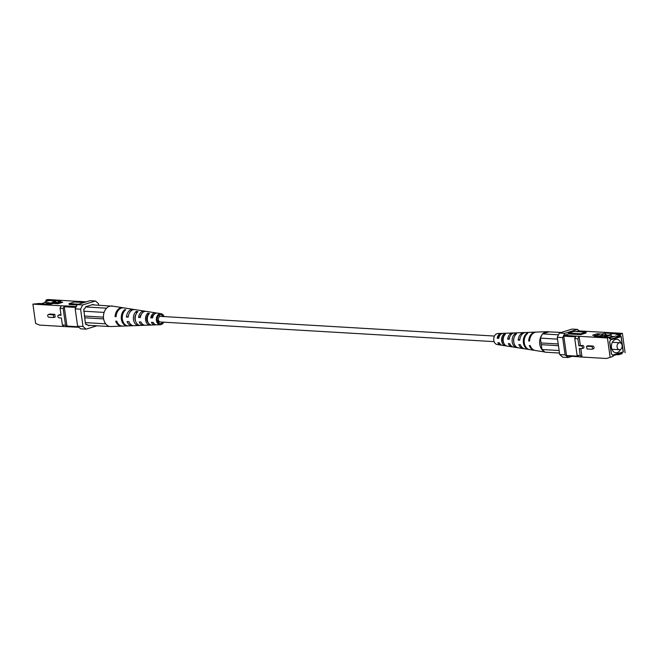 <?xml version="1.0" encoding="UTF-8"?>
<svg xmlns="http://www.w3.org/2000/svg" width="658" height="658" viewBox="0 0 658 658"><rect width="100%" height="100%" fill="white"/><g stroke="black" fill="none" stroke-linecap="round" stroke-linejoin="round"><path stroke-width="0.99" d="M494.133 341.634L160.239 321.968A2.796 2.048 -86.6 0 1 158.356 319.056A2.796 2.048 -86.6 0 1 160.56 316.383L494.462 336.057M62.387 324.986L65.52 325.175L67.289 326.722L64.155 326.541L62.387 324.986L61.408 317.987L58.998 317.847A1.398 0.921 72.8 0 1 57.888 316.588A1.398 0.921 72.8 0 1 58.389 315.149A1.398 0.921 72.8 0 1 58.611 315.116L61.021 315.264L60.043 308.257L61.243 305.797L64.377 305.978L63.168 308.446L60.043 308.257M60.947 314.713L60.1 314.664A1.398 0.921 -107.2 0 0 59.878 314.689A1.398 0.921 -107.2 0 0 59.681 314.787M53.701 317.534L48.881 317.246A1.398 0.921 72.8 0 1 47.763 315.996A1.398 0.921 72.8 0 1 48.273 314.549A1.398 0.921 72.8 0 1 48.495 314.524L53.314 314.804L53.701 317.534L55.182 317.074L54.803 314.351L49.983 314.063A1.398 0.921 -107.2 0 0 49.761 314.088A1.398 0.921 -107.2 0 0 49.564 314.195M53.314 314.804L54.803 314.351M79.453 301.487L47.845 299.513L45.928 300.106L52.615 300.879L54.927 302.236M65.52 325.175L63.168 308.446M46.512 304.226L49.605 303.272L49.531 302.754L45.196 302.499L45.098 301.808L48.758 300.648M45.04 304.136L49.531 302.754M44.267 304.095L39.702 303.445L32.9 304.128L35.622 323.481L39.669 325.093L64.155 326.541M43.551 303.675L42.531 303.988L50 304.432L53.199 303.445L58.019 303.725L62.732 302.269L57.912 301.989L58.011 302.705M55.42 302.524L56.119 302.927M52.615 300.879L53.635 300.558L57.23 302.664M53.635 300.558L61.112 301.002L57.912 301.989M46.118 301.479L45.928 300.106M85.91 324.336L86.856 324.394L85.959 324.665L85.334 323.053L83.772 309.112L84.668 308.832L85.705 306.71L93.123 304.424L93.658 304.893M89.562 325.356L88.378 325.726L86.856 324.394M77.093 304.975L69.156 304.506L69.041 303.642L78.631 304.202M69.041 303.642L74.412 301.981L84.01 302.548M78.902 327.289L67.289 326.722M67.593 326.623L66.984 326.097L64.27 306.735L64.681 305.888L76.312 306.57M86.157 301.882L79.322 301.372M75.892 307.418L64.27 306.735M66.984 326.097L78.294 326.763M80.654 328.827L77.611 326.162L83.007 326.483L86.058 329.148L80.654 328.827M75.185 308.882L77.257 304.629L82.653 304.95L80.58 309.194L75.185 308.882L77.611 326.162M98.708 305.189L98.494 303.667L95.451 301.002L90.047 300.681L77.257 304.629M96.923 325.792L86.058 329.148M82.653 304.95L95.451 301.002M83.007 326.483L80.58 309.194M41.734 303.568L45.196 302.499M32.9 304.128L61.243 305.797M60.791 302.869L57.016 302.647L54.244 303.502M48.618 304.35L55.387 302.261L55.502 303.116M46.685 304.235L53.454 302.145L55.387 302.261M149.276 323.991L149.424 325.019A6.506 4.771 -86.6 0 1 145.583 320.027A6.506 4.771 -86.6 0 1 147.754 313.183L148.338 314.886M147.754 313.183L149.465 313.455A6.35 4.655 93.4 0 0 147.384 320.092A6.35 4.655 93.4 0 0 151.085 324.945L149.424 325.019M148.363 322.889A4.96 3.635 -86.6 0 1 146.701 319.681A4.96 3.635 -86.6 0 1 147.992 314.845M138.147 324.748L138.254 325.48A7.6 5.568 -86.6 0 1 133.467 319.607A7.6 5.568 -86.6 0 1 136.272 311.39L136.543 313.307M136.272 311.39L137.983 311.653A7.435 5.453 93.4 0 0 135.277 319.665A7.435 5.453 93.4 0 0 139.915 325.406L138.254 325.48M135.671 321.343A5.535 4.063 -86.6 0 1 134.956 319.146A5.535 4.063 -86.6 0 1 136.099 314.121M127.052 325.702L127.084 325.916A8.694 6.366 -86.6 0 1 121.36 319.179A8.694 6.366 -86.6 0 1 124.79 309.614L124.913 310.51M124.79 309.614L125.768 309.762A8.595 6.3 93.4 0 0 122.388 319.212A8.595 6.3 93.4 0 0 128.03 325.883L127.084 325.916M163.735 322.173A5.535 4.055 -86.6 0 1 160.363 324.707L156.744 324.838A5.881 4.31 -86.6 0 1 153.199 322.412L151.381 322.354A6.045 4.433 93.4 0 0 155.058 324.904A6.045 4.433 93.4 0 0 155.905 324.756M159.442 321.696A4.622 3.389 -86.6 0 1 158.496 322.864M158.381 322.757A6.045 4.433 93.4 0 0 159.063 321.367M152.722 322.395A4.705 3.455 93.4 0 0 153.701 323.234M157.714 321.811A4.705 3.455 93.4 0 0 158.372 320.199M155.058 324.904L145.41 325.258A6.975 5.108 -86.6 0 1 141.026 322.009L139.216 321.943A7.139 5.231 93.4 0 0 143.724 325.323A7.139 5.231 93.4 0 0 144.571 325.2M147.014 320.931A5.289 3.874 93.4 0 0 147.376 319.985M143.724 325.323L134.076 325.685A8.061 5.914 -86.6 0 1 128.878 321.598L127.068 321.532A8.225 6.029 93.4 0 0 132.39 325.743A8.225 6.029 93.4 0 0 133.237 325.636M132.39 325.743L122.742 326.105A9.154 6.712 -86.6 0 1 116.729 321.178L115.701 321.145A9.245 6.777 93.4 0 0 121.771 326.138A9.245 6.777 93.4 0 0 122.256 326.097M153.026 315.198A4.96 3.635 -86.6 0 1 153.298 315.667M139.924 310.387A7.6 5.568 -86.6 0 0 139.792 310.37A7.6 5.568 -86.6 0 0 139.652 310.346L141.363 310.617A7.435 5.453 93.4 0 1 141.462 310.625L144.554 311.111A7.139 5.231 93.4 0 0 138.583 317.452L140.458 317.033M128.976 308.692A8.694 6.366 -86.6 0 0 128.581 308.618A8.694 6.366 -86.6 0 0 128.17 308.569L129.141 308.725A8.595 6.3 93.4 0 1 129.536 308.767L133.352 309.359A8.225 6.029 93.4 0 0 126.435 317.041L128.236 316.482A5.873 4.302 93.4 0 1 128.565 315.157M152.631 317.567L150.748 317.863L152.566 317.921A5.881 4.31 -86.6 0 1 157.435 313.118L161.013 313.677A5.535 4.055 -86.6 0 1 164.064 316.588M157.739 315.7L159.359 315.824A4.622 3.389 -86.6 0 0 158.94 315.289M156.596 313.101A6.045 4.433 93.4 0 0 155.765 312.863A6.045 4.433 93.4 0 0 150.748 317.863M154.227 314.359A4.705 3.455 93.4 0 0 151.825 317.526M155.765 312.863L146.224 311.374A6.975 5.108 -86.6 0 0 140.393 317.51L138.583 317.452M145.385 311.333A7.139 5.231 93.4 0 0 144.554 311.111M141.585 313.94A5.289 3.874 93.4 0 0 140.022 317.008M139.792 310.37L135.022 309.622A8.061 5.914 -86.6 0 0 128.244 317.098L126.435 317.041M134.183 309.573A8.225 6.029 93.4 0 0 133.352 309.359M128.581 308.618L123.811 307.87A9.154 6.712 -86.6 0 0 116.104 316.687L115.068 316.654L116.121 316.325M123.334 307.821A9.245 6.777 93.4 0 0 122.857 307.722A9.245 6.777 93.4 0 0 115.068 316.654M163.085 316.531A4.433 3.249 93.4 0 0 160.782 314.754A4.433 3.249 93.4 0 0 157.204 320.166A4.433 3.249 93.4 0 0 160.264 323.604A4.433 3.249 93.4 0 0 162.756 322.116M160.363 324.707A5.535 4.055 -86.6 0 1 156.407 320.405A5.535 4.055 -86.6 0 1 161.013 313.677M121.771 326.138L110.922 326.541A10.289 7.542 -86.6 0 1 109.269 326.36A10.289 7.542 -86.6 0 1 108.225 325.965A10.289 7.542 -86.6 0 1 103.577 318.554A10.289 7.542 -86.6 0 1 105.848 309.013A10.289 7.542 -86.6 0 1 106.695 308.034A10.289 7.542 -86.6 0 1 112.131 306.052L122.857 307.722M85.269 322.617L105.667 323.818M108.225 325.965L108.825 326.491L87.843 325.258M113.398 306.25L91.939 304.786M85.589 306.957L106.251 308.174L105.848 309.013M104.104 312.41L83.665 311.209M108.825 326.491L109.269 326.36M103.627 318.9L84.594 317.781M103.454 317.172L84.347 316.046M106.695 308.034L106.251 308.174M586.582 346.223L591.402 346.503A1.398 0.921 72.8 0 1 592.513 347.761A1.398 0.921 72.8 0 1 592.011 349.209A1.398 0.921 72.8 0 1 591.789 349.234L586.969 348.946L586.582 346.223L588.063 345.763L592.883 346.05A1.398 0.921 -107.2 0 1 594.001 347.301A1.398 0.921 -107.2 0 1 593.491 348.748A1.398 0.921 -107.2 0 1 593.269 348.773M583.153 348.181A1.398 0.921 -107.2 0 0 583.375 348.156A1.398 0.921 -107.2 0 0 583.885 346.708A1.398 0.921 -107.2 0 0 582.766 345.45L578.875 345.771L581.285 345.911A1.398 0.921 72.8 0 1 582.396 347.169A1.398 0.921 72.8 0 1 581.886 348.608A1.398 0.921 72.8 0 1 581.672 348.633L579.262 348.493L580.241 355.493L582.009 357.047L578.875 356.858L577.107 355.312L580.241 355.493M609.752 334.914L611.726 333.812L616.604 333.721L620.659 335.333L620.461 333.951L622.378 333.359L578.547 330.892L576.4 331.55M580.356 345.31L579.098 336.304L577.889 338.763L574.755 338.582L575.964 336.123L607.433 337.973L609.357 337.381L605.5 337.151L606.52 336.838L594.174 336.485L597.374 335.498L592.554 335.218L597.258 333.762L602.078 334.042L605.278 333.055L612.746 333.499L611.726 333.812M577.107 355.312L574.755 338.582M578.875 345.771L577.889 338.763M615.584 334.042L619.63 335.654L619.729 336.345L615.386 336.09L609.431 337.924M604.546 335.448L606.915 335.588M604.62 335.967L605.516 336.016M611.315 336.361L613.988 336.518M619.63 335.654L620.659 335.333M619.729 336.345L610.665 339.141L610.575 338.451L609.44 337.998M607.63 337.283L606.52 336.838M610.575 338.451L609.547 338.763L609.357 337.381M622.155 353.626L618.495 354.777L622.155 353.626L622.057 352.935L613.001 355.731L613.1 356.422L606.495 358.487L613.1 356.422M605.492 334.568L605.278 333.055M605.566 335.136L607.934 335.267M602.218 335.062L602.078 334.042M597.448 335.111L597.258 333.762M597.464 336.164L598.459 336.222L598.533 336.74L597.538 336.682L597.374 335.498M616.464 354.662L618.495 354.777M622.855 351.964L623.34 351.997L621.16 336.444L610.665 339.684L609.629 341.806L611.331 353.905L612.853 355.238L623.34 351.997M580.743 334.642L586.122 332.981L585.998 332.117L573.949 331.41L568.578 333.071L568.693 333.935L580.743 334.642L580.627 333.779L568.578 333.071M580.627 333.779L585.998 332.117M575.602 336.855L563.807 336.164L564.219 335.317L575.964 336.123M578.736 356.735L567.13 356.052L566.522 355.517L578.127 356.208M563.807 336.164L566.522 355.517M579.287 330.933L577.535 329.403L572.139 329.082L559.341 333.03L564.745 333.351L562.672 337.595L557.268 337.274L559.341 333.03M565.099 354.876L568.142 357.549L562.746 357.228L559.703 354.563L565.099 354.876L562.672 337.595M557.268 337.274L559.703 354.563M568.142 357.549L572.041 356.34M577.535 329.403L564.745 333.351M606.495 358.487L582.009 357.047L580.817 348.584M568.693 333.935L564.219 335.317M610.155 357.327L607.433 337.973M622.378 333.359L625.1 352.721M616.604 333.721L620.461 333.951M607.745 335.259L605.878 334.544L603.238 335.284L603.172 334.766L602.169 334.708M598.459 336.222L603.172 334.766M599.315 334.544L596.395 335.44M598.525 336.74L603.238 335.284M617.072 347.005A3.496 2.558 -86.6 0 1 619.803 342.736A3.496 2.558 -86.6 0 1 622.114 345.45A3.496 2.558 -86.6 0 1 619.392 349.719A3.496 2.558 -86.6 0 1 617.072 347.005M620.922 343.172A6.744 4.943 93.4 0 0 616.76 339.306A6.744 4.943 93.4 0 0 611.504 347.539A6.744 4.943 93.4 0 0 615.97 352.77A6.744 4.943 93.4 0 0 620.552 349.414M612.351 342.3L619.803 342.736M608.765 337.348L611.34 336.551L611.117 334.996L609.193 334.881L603.452 336.657M611.117 334.996L605.376 336.773M611.298 353.683L612.582 354.999M610.608 339.799L609.645 341.93M612.952 355.024L623.192 351.865L621.053 336.657L610.821 339.816M609.785 341.938L611.43 353.691M621.053 336.657L620.56 336.625M611.94 349.283A6.744 4.943 93.4 0 0 611.94 349.275L619.392 349.719M515.115 335.416L514.901 333.861L516.563 333.795A7.6 5.568 93.4 0 0 513.766 342.004A7.6 5.568 93.4 0 0 518.405 347.86A7.6 5.568 93.4 0 0 518.545 347.876L516.834 347.613A7.435 5.453 -86.6 0 1 516.736 347.597L513.635 347.12A7.139 5.231 -86.6 0 1 509.868 343.78L508.305 343.641A6.975 5.108 93.4 0 0 511.965 346.856L502.432 345.368A6.045 4.433 -86.6 0 1 499.381 342.851L497.818 342.719A5.881 4.31 93.4 0 0 500.763 345.105A5.881 4.31 93.4 0 0 501.602 345.121M499.159 342.834A4.622 3.389 93.4 0 0 499.603 343.262M511.965 346.856A6.975 5.108 93.4 0 0 512.804 346.889M530.027 349.653L529.048 349.505A8.595 6.3 -86.6 0 1 528.662 349.464L524.845 348.863A8.225 6.029 -86.6 0 1 520.371 344.702L518.808 344.562A8.061 5.914 93.4 0 0 523.176 348.608A8.061 5.914 93.4 0 0 524.015 348.65M544.791 351.981L535.332 350.5A9.245 6.777 -86.6 0 1 530.208 345.565L529.32 345.483A9.154 6.712 93.4 0 0 534.378 350.352A9.154 6.712 93.4 0 0 534.864 350.401M505.262 345.187L505.344 345.82L507.063 346.083A6.506 4.771 93.4 0 1 503.222 341.099A6.506 4.771 93.4 0 1 505.393 334.256L503.732 334.322L503.954 335.909A4.869 3.57 -86.6 0 0 502.72 340.63A4.869 3.57 -86.6 0 0 503.88 343.328M505.344 345.82A6.35 4.655 -86.6 0 1 501.651 340.959A6.35 4.655 -86.6 0 1 503.732 334.322M513.816 342.333A5.453 3.997 -86.6 0 1 513.627 341.428A5.453 3.997 -86.6 0 1 514.087 337.677M516.736 347.597A7.435 5.453 -86.6 0 1 512.195 341.872A7.435 5.453 -86.6 0 1 514.901 333.861M534.378 350.352L529.616 349.612A8.694 6.366 93.4 0 1 524.303 342.917A8.694 6.366 93.4 0 1 527.732 333.351L526.787 333.392L526.885 334.091M528.662 349.464A8.595 6.3 -86.6 0 1 523.406 342.843A8.595 6.3 -86.6 0 1 526.787 333.392M498.822 337.957L497.193 338.22L498.748 338.36A6.045 4.433 -86.6 0 1 503.14 333.326L512.788 332.964A6.975 5.108 93.4 0 0 507.672 339.15L509.308 338.738M502.293 333.466A5.881 4.31 93.4 0 0 501.454 333.384A5.881 4.31 93.4 0 0 497.193 338.22M500.08 335.087A4.622 3.389 93.4 0 0 498.205 337.908M524.961 332.594A8.061 5.914 93.4 0 0 524.122 332.545L514.474 332.907A7.139 5.231 -86.6 0 0 509.234 339.289L507.672 339.15M513.627 333.03A6.975 5.108 93.4 0 0 512.788 332.964M509.991 336.46A5.206 3.816 93.4 0 0 509.053 338.722M535.933 332.125A9.154 6.712 93.4 0 0 535.456 332.125L525.808 332.479A8.225 6.029 -86.6 0 0 519.738 340.211L518.175 340.071L519.804 339.569M524.122 332.545A8.061 5.914 93.4 0 0 518.175 340.071M547.275 331.681A10.289 7.542 93.4 0 0 542.899 333.729L548.928 331.871A10.289 7.542 93.4 0 0 547.275 331.681L536.418 332.084A9.245 6.777 -86.6 0 0 529.583 341.066L528.687 340.992L529.6 340.704M535.456 332.125A9.154 6.712 93.4 0 0 528.687 340.992M501.454 333.384L497.835 333.524A5.535 4.055 93.4 0 0 493.804 340.285A5.535 4.055 93.4 0 0 497.185 344.545L500.763 345.105M542.044 334.708A10.289 7.542 93.4 0 0 539.774 344.249A10.289 7.542 93.4 0 0 544.429 351.66L541.986 349.521L541.304 344.685A2.5 1.834 -86.6 0 1 541.065 342.958L540.383 338.113L542.455 333.869L558.477 334.815M559.489 353.042L545.03 352.186L544.429 351.66M541.986 349.521L559.135 350.533M557.532 339.125L540.383 338.113M561.266 332.438L548.928 331.871M541.065 342.958L558.214 343.961M541.304 344.685L558.453 345.689M542.455 333.869L542.899 333.729M58.611 315.116L60.1 314.664M48.495 314.524L49.983 314.063M591.402 346.503L592.883 346.05M581.285 345.911L582.766 345.45M58.389 315.149L59.878 314.689M48.273 314.549L49.761 314.088M592.011 349.209L593.491 348.748M581.886 348.608L583.375 348.156M518.405 347.86L523.176 348.608"/></g></svg>
